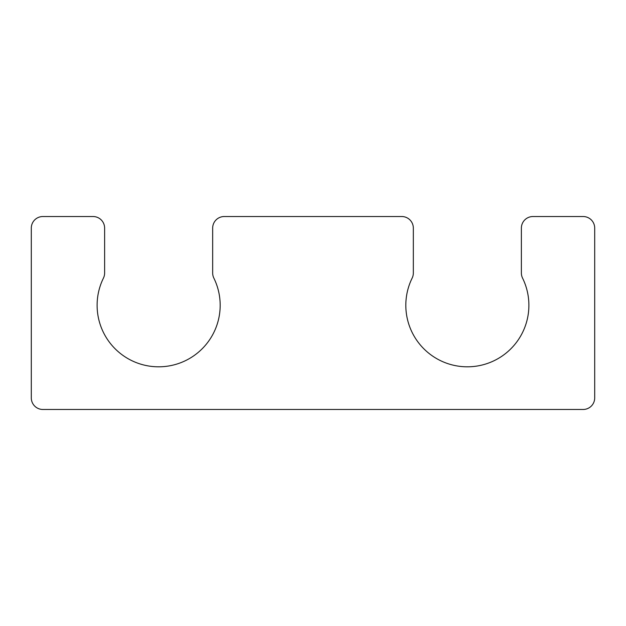 <?xml version="1.0" encoding="UTF-8"?>
<svg xmlns="http://www.w3.org/2000/svg" width="626" height="626" viewBox="0 0 626 626"><rect width="100%" height="100%" fill="white"/><g stroke="black" fill="none" stroke-linecap="round" stroke-linejoin="round"><path stroke-width="0.94" d="M401.751 216.526L224.249 216.526A11.573 11.573 0 0 0 212.668 228.107L212.668 273.014A11.573 11.573 0 0 0 213.857 278.124A61.528 61.528 0 0 1 158.644 366.813A61.528 61.528 0 0 1 103.431 278.124A11.573 11.573 0 0 0 104.62 273.014L104.62 228.107A11.573 11.573 0 0 0 93.039 216.526L42.873 216.526A11.573 11.573 0 0 0 31.3 228.107L31.3 397.893A11.573 11.573 0 0 0 42.873 409.474L583.127 409.474A11.573 11.573 0 0 0 594.7 397.893L594.7 228.107A11.573 11.573 0 0 0 583.127 216.526L532.961 216.526A11.573 11.573 0 0 0 521.38 228.107L521.38 273.014A11.573 11.573 0 0 0 522.569 278.124A61.528 61.528 0 0 1 467.356 366.813A61.528 61.528 0 0 1 412.143 278.124A11.573 11.573 0 0 0 413.332 273.014L413.332 228.107A11.573 11.573 0 0 0 401.751 216.526"/></g></svg>
